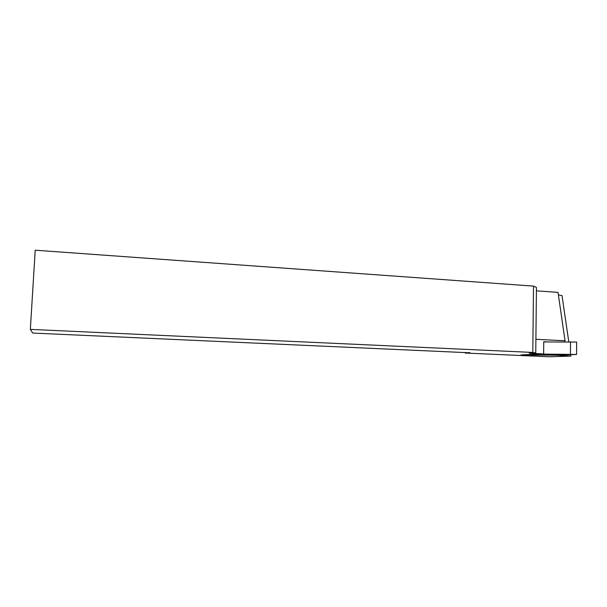 <?xml version="1.0" encoding="UTF-8"?>
<svg xmlns="http://www.w3.org/2000/svg" width="607" height="607" viewBox="0 0 607 607"><rect width="100%" height="100%" fill="white"/><g stroke="black" fill="none" stroke-linecap="round" stroke-linejoin="round"><path stroke-width="0.91" d="M533.515 286.109L35.214 250.205L30.35 329.381L532.794 352.447L533.515 286.109L536.444 287.452L535.753 352.986L529.228 353.282L543.629 353.934L543.751 341.726L547.635 341.916M570.663 354.685L570.876 356.112L548.933 356.764L465.243 353.039L469.81 352.561M570.876 356.112L557.211 355.201L520.935 355.004L543.629 353.934M535.753 352.986L532.794 352.447M469.81 352.796L32.725 333.061L30.35 329.381M558.387 294.873L562.021 295.632L568.782 341.824M535.898 339.29L565.041 340.777L558.023 292.362L536.406 290.844M565.041 340.777L565.034 341.84M465.25 352.409L465.243 353.039M565.003 354.905L565.254 355.565M544.623 354.814L556.551 354.738L544.623 354.814M528.447 355.042L522.612 354.822L540.238 354.078L576.567 354.458L557.211 355.201L528.447 355.042M560.033 354.981L558.121 354.928L560.033 354.981M543.751 341.938L576.65 342.067L576.567 354.458M570.519 341.817L570.428 354.222"/></g></svg>
